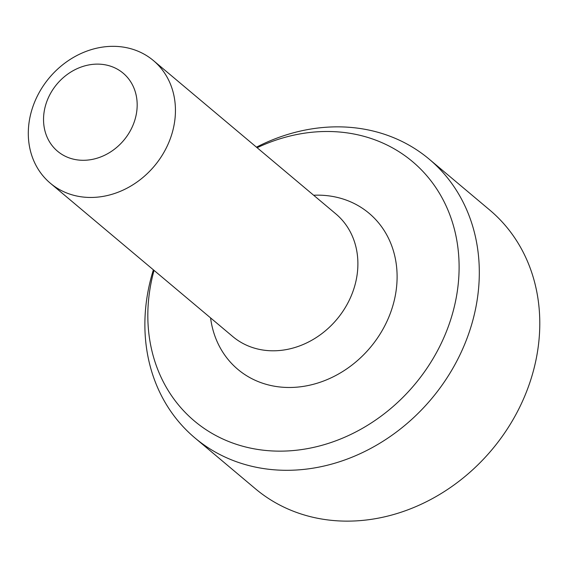 <?xml version="1.0" encoding="UTF-8"?>
<svg xmlns="http://www.w3.org/2000/svg" width="568" height="568" viewBox="0 0 568 568"><rect width="100%" height="100%" fill="white"/><g stroke="black" fill="none" stroke-linecap="round" stroke-linejoin="round"><path stroke-width="0.85" d="M153.381 269.835A182.072 155.902 -50 0 0 194.959 437.956L255.43 488.785A182.072 155.902 -50 0 0 317.391 518.229A182.072 155.902 -50 0 0 514.601 416.891A182.072 155.902 -50 0 0 489.715 210.025L429.245 159.203A182.072 155.902 -50 0 0 256.473 147.176M46.157 103.419A50.978 43.651 130 0 1 125.84 75.672A50.978 43.651 130 0 1 99.081 157.549A50.978 43.651 130 0 1 46.157 103.419M32.419 108.069A80.109 68.593 130 0 1 153.417 60.57A80.109 68.593 130 0 1 154.389 166.026A80.109 68.593 130 0 1 50.332 183.223A80.109 68.593 130 0 1 32.419 108.069M153.417 60.57L335.865 213.909A80.109 68.593 130 0 1 336.831 319.372A80.109 68.593 130 0 1 232.781 336.561L50.332 183.223M257.119 147.73A169.456 145.103 130 0 1 459.086 269.757A169.456 145.103 130 0 1 252.107 448.443A169.456 145.103 130 0 1 154.034 270.382M194.959 437.956A182.072 155.902 -50 0 0 256.921 467.4A182.072 155.902 -50 0 0 454.123 366.069A182.072 155.902 -50 0 0 429.245 159.203M210.572 317.902A101.956 87.302 -50 0 0 300.941 386.73A101.956 87.302 -50 0 0 395.569 294.139A101.956 87.302 -50 0 0 334.36 196.776A101.956 87.302 -50 0 0 313.664 195.243"/></g></svg>
